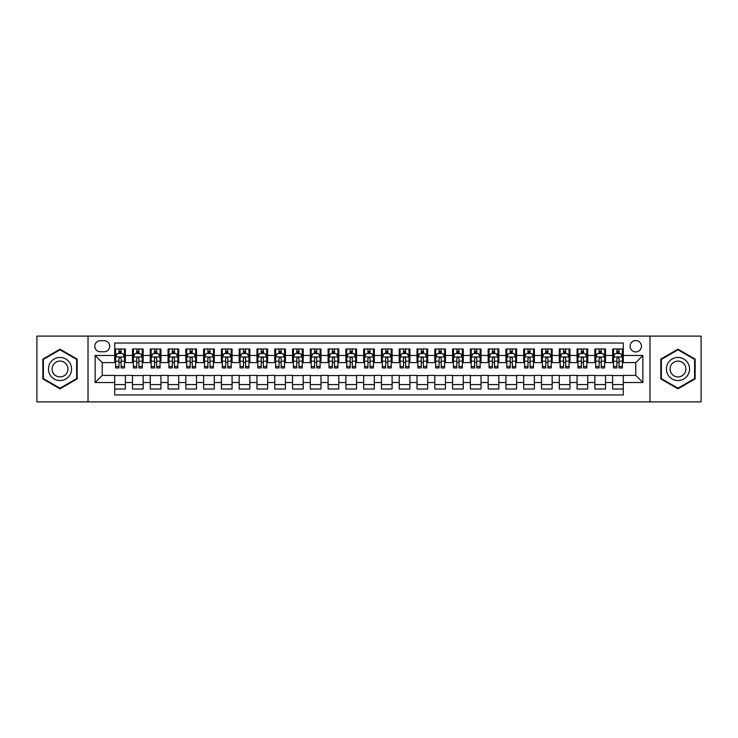 <?xml version="1.0" encoding="UTF-8"?>
<svg xmlns="http://www.w3.org/2000/svg" width="738" height="738" viewBox="0 0 738 738"><rect width="100%" height="100%" fill="white"/><g stroke="black" fill="none" stroke-linecap="round" stroke-linejoin="round"><path stroke-width="1.11" d="M635.75 340.55A5.692 5.692 0 0 0 630.058 346.242A5.692 5.692 0 0 0 635.75 351.925A5.692 5.692 0 0 0 641.442 346.242A5.692 5.692 0 0 0 635.75 340.55M649.975 401.896L701.1 401.896L701.1 336.104L649.975 336.104L649.975 401.896L88.025 401.896L88.025 336.104L36.9 336.104L36.9 401.896L88.025 401.896M623.296 348.991L612.632 348.991L612.632 355.485L605.52 355.485L605.52 362.598L612.632 362.598L612.632 355.485M605.52 355.485L605.52 348.991L594.846 348.991L594.846 355.485L587.734 355.485L587.734 362.598L594.846 362.598L594.846 355.485M587.734 355.485L587.734 348.991L577.061 348.991L577.061 355.485L569.948 355.485L569.948 362.598L577.061 362.598L577.061 355.485M569.948 355.485L569.948 348.991L559.284 348.991L559.284 355.485L552.162 355.485L552.162 362.598L559.284 362.598L559.284 355.485M552.162 355.485L552.162 348.991L541.498 348.991L541.498 355.485L534.386 355.485L534.386 362.598L541.498 362.598L541.498 355.485M534.386 355.485L534.386 348.991L523.712 348.991L523.712 355.485L516.6 355.485L516.6 362.598L523.712 362.598L523.712 355.485M516.6 355.485L516.6 348.991L505.927 348.991L505.927 355.485L498.814 355.485L498.814 362.598L505.927 362.598L505.927 355.485M498.814 355.485L498.814 348.991L488.15 348.991L488.15 355.485L481.038 355.485L481.038 362.598L488.15 362.598L488.15 355.485M481.038 355.485L481.038 348.991L470.364 348.991L470.364 355.485L463.252 355.485L463.252 362.598L470.364 362.598L470.364 355.485M463.252 355.485L463.252 348.991L452.579 348.991L452.579 355.485L445.466 355.485L445.466 362.598L452.579 362.598L452.579 355.485M445.466 355.485L445.466 348.991L434.802 348.991L434.802 355.485L427.68 355.485L427.68 362.598L434.802 362.598L434.802 355.485M427.68 355.485L427.68 348.991L417.016 348.991L417.016 355.485L409.904 355.485L409.904 362.598L417.016 362.598L417.016 355.485M409.904 355.485L409.904 348.991L399.23 348.991L399.23 355.485L392.118 355.485L392.118 362.598L399.23 362.598L399.23 355.485M392.118 355.485L392.118 348.991L381.445 348.991L381.445 355.485L374.332 355.485L374.332 362.598L381.445 362.598L381.445 355.485M374.332 355.485L374.332 348.991L363.668 348.991L363.668 355.485L356.555 355.485L356.555 362.598L363.668 362.598L363.668 355.485M356.555 355.485L356.555 348.991L345.882 348.991L345.882 355.485L338.77 355.485L338.77 362.598L345.882 362.598L345.882 355.485M338.77 355.485L338.77 348.991L328.096 348.991L328.096 355.485L320.984 355.485L320.984 362.598L328.096 362.598L328.096 355.485M320.984 355.485L320.984 348.991L310.32 348.991L310.32 355.485L303.198 355.485L303.198 362.598L310.32 362.598L310.32 355.485M303.198 355.485L303.198 348.991L292.534 348.991L292.534 355.485L285.421 355.485L285.421 362.598L292.534 362.598L292.534 355.485M285.421 355.485L285.421 348.991L274.748 348.991L274.748 355.485L267.636 355.485L267.636 362.598L274.748 362.598L274.748 355.485M267.636 355.485L267.636 348.991L256.962 348.991L256.962 355.485L249.85 355.485L249.85 362.598L256.962 362.598L256.962 355.485M249.85 355.485L249.85 348.991L239.186 348.991L239.186 355.485L232.073 355.485L232.073 362.598L239.186 362.598L239.186 355.485M232.073 355.485L232.073 348.991L221.4 348.991L221.4 355.485L214.288 355.485L214.288 362.598L221.4 362.598L221.4 355.485M214.288 355.485L214.288 348.991L203.614 348.991L203.614 355.485L196.502 355.485L196.502 362.598L203.614 362.598L203.614 355.485M196.502 355.485L196.502 348.991L185.838 348.991L185.838 355.485L178.716 355.485L178.716 362.598L185.838 362.598L185.838 355.485M178.716 355.485L178.716 348.991L168.052 348.991L168.052 355.485L160.939 355.485L160.939 362.598L168.052 362.598L168.052 355.485M160.939 355.485L160.939 348.991L150.266 348.991L150.266 355.485L143.154 355.485L143.154 362.598L150.266 362.598L150.266 355.485M143.154 355.485L143.154 348.991L132.48 348.991L132.48 362.598L125.368 362.598L125.368 348.991L114.704 348.991M114.704 389.009L125.368 389.009L125.368 375.402L132.48 375.402L132.48 389.009L143.154 389.009L143.154 375.402L150.266 375.402L150.266 382.515L143.154 382.515M150.266 382.515L150.266 389.009L160.939 389.009L160.939 375.402L168.052 375.402L168.052 382.515L160.939 382.515M168.052 382.515L168.052 389.009L178.716 389.009L178.716 375.402L185.838 375.402L185.838 382.515L178.716 382.515M185.838 382.515L185.838 389.009L196.502 389.009L196.502 375.402L203.614 375.402L203.614 382.515L196.502 382.515M203.614 382.515L203.614 389.009L214.288 389.009L214.288 375.402L221.4 375.402L221.4 382.515L214.288 382.515M221.4 382.515L221.4 389.009L232.073 389.009L232.073 375.402L239.186 375.402L239.186 382.515L232.073 382.515M239.186 382.515L239.186 389.009L249.85 389.009L249.85 375.402L256.962 375.402L256.962 382.515L249.85 382.515M256.962 382.515L256.962 389.009L267.636 389.009L267.636 375.402L274.748 375.402L274.748 382.515L267.636 382.515M274.748 382.515L274.748 389.009L285.421 389.009L285.421 375.402L292.534 375.402L292.534 382.515L285.421 382.515M292.534 382.515L292.534 389.009L303.198 389.009L303.198 375.402L310.32 375.402L310.32 382.515L303.198 382.515M310.32 382.515L310.32 389.009L320.984 389.009L320.984 375.402L328.096 375.402L328.096 382.515L320.984 382.515M328.096 382.515L328.096 389.009L338.77 389.009L338.77 375.402L345.882 375.402L345.882 382.515L338.77 382.515M345.882 382.515L345.882 389.009L356.555 389.009L356.555 375.402L363.668 375.402L363.668 382.515L356.555 382.515M363.668 382.515L363.668 389.009L374.332 389.009L374.332 375.402L381.445 375.402L381.445 382.515L374.332 382.515M381.445 382.515L381.445 389.009L392.118 389.009L392.118 375.402L399.23 375.402L399.23 382.515L392.118 382.515M399.23 382.515L399.23 389.009L409.904 389.009L409.904 375.402L417.016 375.402L417.016 382.515L409.904 382.515M417.016 382.515L417.016 389.009L427.68 389.009L427.68 375.402L434.802 375.402L434.802 382.515L427.68 382.515M434.802 382.515L434.802 389.009L445.466 389.009L445.466 375.402L452.579 375.402L452.579 382.515L445.466 382.515M452.579 382.515L452.579 389.009L463.252 389.009L463.252 375.402L470.364 375.402L470.364 382.515L463.252 382.515M470.364 382.515L470.364 389.009L481.038 389.009L481.038 375.402L488.15 375.402L488.15 382.515L481.038 382.515M488.15 382.515L488.15 389.009L498.814 389.009L498.814 375.402L505.927 375.402L505.927 382.515L498.814 382.515M505.927 382.515L505.927 389.009L516.6 389.009L516.6 375.402L523.712 375.402L523.712 382.515L516.6 382.515M523.712 382.515L523.712 389.009L534.386 389.009L534.386 375.402L541.498 375.402L541.498 382.515L534.386 382.515M541.498 382.515L541.498 389.009L552.162 389.009L552.162 375.402L559.284 375.402L559.284 382.515L552.162 382.515M559.284 382.515L559.284 389.009L569.948 389.009L569.948 375.402L577.061 375.402L577.061 382.515L569.948 382.515M577.061 382.515L577.061 389.009L587.734 389.009L587.734 375.402L594.846 375.402L594.846 382.515L587.734 382.515M594.846 382.515L594.846 389.009L605.52 389.009L605.52 375.402L612.632 375.402L612.632 382.515L605.52 382.515M100.294 351.749L104.206 351.749A5.517 5.517 0 0 0 109.722 346.242A5.517 5.517 0 0 0 104.206 340.725L100.294 340.725A5.517 5.517 0 0 0 94.787 346.242A5.517 5.517 0 0 0 100.294 351.749M649.975 336.104L88.025 336.104M623.296 355.485L623.296 343.041L114.704 343.041L114.704 362.598L102.25 362.598L102.25 375.402L114.704 375.402L114.704 394.959L623.296 394.959L623.296 375.402L635.75 375.402L635.75 362.598L623.296 362.598L623.296 355.485L642.863 355.485L642.863 382.515L623.296 382.515M114.704 382.515L95.137 382.515L95.137 355.485L114.704 355.485M612.632 382.515L612.632 389.009L623.296 389.009M114.704 353.437L115.589 353.437M118.966 353.437L121.106 353.437M124.482 353.437L125.368 353.437M114.704 362.423L115.589 362.423M118.966 362.423L121.106 362.423M124.482 362.423L125.368 362.423M114.704 375.577L125.368 375.577M114.704 384.563L125.368 384.563M132.48 362.423L133.375 362.423M136.751 362.423L138.882 362.423M142.268 362.423L143.154 362.423M132.48 353.437L133.375 353.437M136.751 353.437L138.882 353.437M142.268 353.437L143.154 353.437M132.48 375.577L143.154 375.577M132.48 384.563L143.154 384.563M150.266 375.577L160.939 375.577M150.266 384.563L160.939 384.563M150.266 353.437L151.161 353.437M154.537 353.437L156.668 353.437M160.045 353.437L160.939 353.437M150.266 362.423L151.161 362.423M154.537 362.423L156.668 362.423M160.045 362.423L160.939 362.423M168.052 375.577L178.716 375.577M168.052 384.563L178.716 384.563M168.052 353.437L168.937 353.437M172.323 353.437L174.454 353.437M177.83 353.437L178.716 353.437M168.052 362.423L168.937 362.423M172.323 362.423L174.454 362.423M177.83 362.423L178.716 362.423M185.838 375.577L196.502 375.577M185.838 384.563L196.502 384.563M185.838 353.437L186.723 353.437M190.1 353.437L192.24 353.437M195.616 353.437L196.502 353.437M185.838 362.423L186.723 362.423M190.1 362.423L192.24 362.423M195.616 362.423L196.502 362.423M203.614 375.577L214.288 375.577M203.614 384.563L214.288 384.563M203.614 353.437L204.509 353.437M207.885 353.437L210.016 353.437M213.402 353.437L214.288 353.437M203.614 362.423L204.509 362.423M207.885 362.423L210.016 362.423M213.402 362.423L214.288 362.423M221.4 375.577L232.073 375.577M221.4 384.563L232.073 384.563M221.4 353.437L222.286 353.437M225.671 353.437L227.802 353.437M231.178 353.437L232.073 353.437M221.4 362.423L222.286 362.423M225.671 362.423L227.802 362.423M231.178 362.423L232.073 362.423M239.186 375.577L249.85 375.577M239.186 384.563L249.85 384.563M239.186 353.437L240.071 353.437M243.448 353.437L245.588 353.437M248.964 353.437L249.85 353.437M239.186 362.423L240.071 362.423M243.448 362.423L245.588 362.423M248.964 362.423L249.85 362.423M256.962 375.577L267.636 375.577M256.962 384.563L267.636 384.563M256.962 353.437L257.857 353.437M261.234 353.437L263.365 353.437M266.75 353.437L267.636 353.437M256.962 362.423L257.857 362.423M261.234 362.423L263.365 362.423M266.75 362.423L267.636 362.423M274.748 375.577L285.421 375.577M274.748 384.563L285.421 384.563M274.748 353.437L275.643 353.437M279.019 353.437L281.15 353.437M284.527 353.437L285.421 353.437M274.748 362.423L275.643 362.423M279.019 362.423L281.15 362.423M284.527 362.423L285.421 362.423M292.534 375.577L303.198 375.577M292.534 384.563L303.198 384.563M292.534 353.437L293.42 353.437M296.796 353.437L298.936 353.437M302.312 353.437L303.198 353.437M292.534 362.423L293.42 362.423M296.796 362.423L298.936 362.423M302.312 362.423L303.198 362.423M310.32 375.577L320.984 375.577M310.32 384.563L320.984 384.563M310.32 353.437L311.205 353.437M314.582 353.437L316.722 353.437M320.098 353.437L320.984 353.437M310.32 362.423L311.205 362.423M314.582 362.423L316.722 362.423M320.098 362.423L320.984 362.423M328.096 375.577L338.77 375.577M328.096 384.563L338.77 384.563M328.096 353.437L328.991 353.437M332.368 353.437L334.499 353.437M337.884 353.437L338.77 353.437M328.096 362.423L328.991 362.423M332.368 362.423L334.499 362.423M337.884 362.423L338.77 362.423M345.882 375.577L356.555 375.577M345.882 384.563L356.555 384.563M345.882 353.437L346.768 353.437M350.153 353.437L352.284 353.437M355.661 353.437L356.555 353.437M345.882 362.423L346.768 362.423M350.153 362.423L352.284 362.423M355.661 362.423L356.555 362.423M363.668 375.577L374.332 375.577M363.668 384.563L374.332 384.563M363.668 353.437L364.554 353.437M367.93 353.437L370.07 353.437M373.446 353.437L374.332 353.437M363.668 362.423L364.554 362.423M367.93 362.423L370.07 362.423M373.446 362.423L374.332 362.423M381.445 375.577L392.118 375.577M381.445 384.563L392.118 384.563M381.445 353.437L382.339 353.437M385.716 353.437L387.847 353.437M391.232 353.437L392.118 353.437M381.445 362.423L382.339 362.423M385.716 362.423L387.847 362.423M391.232 362.423L392.118 362.423M399.23 375.577L409.904 375.577M399.23 384.563L409.904 384.563M399.23 353.437L400.116 353.437M403.501 353.437L405.632 353.437M409.009 353.437L409.904 353.437M399.23 362.423L400.116 362.423M403.501 362.423L405.632 362.423M409.009 362.423L409.904 362.423M417.016 375.577L427.68 375.577M417.016 384.563L427.68 384.563M417.016 353.437L417.902 353.437M421.278 353.437L423.418 353.437M426.795 353.437L427.68 353.437M417.016 362.423L417.902 362.423M421.278 362.423L423.418 362.423M426.795 362.423L427.68 362.423M434.802 375.577L445.466 375.577M434.802 384.563L445.466 384.563M434.802 353.437L435.688 353.437M439.064 353.437L441.204 353.437M444.58 353.437L445.466 353.437M434.802 362.423L435.688 362.423M439.064 362.423L441.204 362.423M444.58 362.423L445.466 362.423M452.579 375.577L463.252 375.577M452.579 384.563L463.252 384.563M452.579 353.437L453.473 353.437M456.85 353.437L458.981 353.437M462.357 353.437L463.252 353.437M452.579 362.423L453.473 362.423M456.85 362.423L458.981 362.423M462.357 362.423L463.252 362.423M470.364 375.577L481.038 375.577M470.364 384.563L481.038 384.563M470.364 353.437L471.25 353.437M474.635 353.437L476.766 353.437M480.143 353.437L481.038 353.437M470.364 362.423L471.25 362.423M474.635 362.423L476.766 362.423M480.143 362.423L481.038 362.423M488.15 375.577L498.814 375.577M488.15 384.563L498.814 384.563M488.15 353.437L489.036 353.437M492.412 353.437L494.552 353.437M497.929 353.437L498.814 353.437M488.15 362.423L489.036 362.423M492.412 362.423L494.552 362.423M497.929 362.423L498.814 362.423M505.927 375.577L516.6 375.577M505.927 384.563L516.6 384.563M505.927 353.437L506.821 353.437M510.198 353.437L512.329 353.437M515.714 353.437L516.6 353.437M505.927 362.423L506.821 362.423M510.198 362.423L512.329 362.423M515.714 362.423L516.6 362.423M523.712 375.577L534.386 375.577M523.712 384.563L534.386 384.563M523.712 353.437L524.598 353.437M527.984 353.437L530.115 353.437M533.491 353.437L534.386 353.437M523.712 362.423L524.598 362.423M527.984 362.423L530.115 362.423M533.491 362.423L534.386 362.423M541.498 375.577L552.162 375.577M541.498 384.563L552.162 384.563M541.498 353.437L542.384 353.437M545.76 353.437L547.9 353.437M551.277 353.437L552.162 353.437M541.498 362.423L542.384 362.423M545.76 362.423L547.9 362.423M551.277 362.423L552.162 362.423M559.284 375.577L569.948 375.577M559.284 384.563L569.948 384.563M559.284 353.437L560.17 353.437M563.546 353.437L565.677 353.437M569.063 353.437L569.948 353.437M559.284 362.423L560.17 362.423M563.546 362.423L565.677 362.423M569.063 362.423L569.948 362.423M577.061 375.577L587.734 375.577M577.061 384.563L587.734 384.563M577.061 353.437L577.955 353.437M581.332 353.437L583.463 353.437M586.839 353.437L587.734 353.437M577.061 362.423L577.955 362.423M581.332 362.423L583.463 362.423M586.839 362.423L587.734 362.423M594.846 375.577L605.52 375.577M594.846 384.563L605.52 384.563M594.846 353.437L595.732 353.437M599.118 353.437L601.249 353.437M604.625 353.437L605.52 353.437M594.846 362.423L595.732 362.423M599.118 362.423L601.249 362.423M604.625 362.423L605.52 362.423M612.632 375.577L623.296 375.577M612.632 384.563L623.296 384.563M612.632 353.437L613.518 353.437M616.894 353.437L619.034 353.437M622.411 353.437L623.296 353.437M612.632 362.423L613.518 362.423M616.894 362.423L619.034 362.423M622.411 362.423L623.296 362.423M102.25 362.598L95.137 355.485M102.25 375.402L95.137 382.515M642.863 355.485L635.75 362.598M642.863 382.515L635.75 375.402M60.018 388.815L77.176 378.908L77.176 359.092L60.018 349.185L42.859 359.092L42.859 378.908L60.018 388.815M695.141 359.092L677.982 349.185L660.824 359.092L660.824 378.908L677.982 388.815L695.141 378.908L695.141 359.092M121.106 351.306L118.966 351.306M124.482 366.482L121.106 366.482L121.106 367.93L124.482 367.93L124.482 357.081L122.702 353.53L117.37 353.53L115.589 357.081L115.589 367.93L118.966 367.93L118.966 366.482L115.589 366.482M115.589 357.081L115.589 348.991M124.482 357.081L124.482 348.991M118.966 353.53L118.966 348.991M121.106 348.991L121.106 353.53M121.106 366.482L121.106 358.419C120.395 357.044 119.685 357.044 118.966 358.419L118.966 366.482M60.018 357.441A11.559 11.559 0 0 0 48.459 369A11.559 11.559 0 0 0 60.018 380.559A11.559 11.559 0 0 0 71.577 369A11.559 11.559 0 0 0 60.018 357.441M60.018 361.085A7.915 7.915 0 0 0 52.103 369A7.915 7.915 0 0 0 60.018 376.915A7.915 7.915 0 0 0 67.933 369A7.915 7.915 0 0 0 60.018 361.085M76.641 378.603L60.018 388.197L43.394 378.603L43.394 359.397L60.018 349.803L76.641 359.397L76.641 378.603M667.973 363.216A11.559 11.559 0 0 0 672.198 379.009A11.559 11.559 0 0 0 687.991 374.784A11.559 11.559 0 0 0 683.757 358.991A11.559 11.559 0 0 0 667.973 363.216M671.128 365.042A7.915 7.915 0 0 0 674.025 375.854A7.915 7.915 0 0 0 684.836 372.958A7.915 7.915 0 0 0 681.94 362.146A7.915 7.915 0 0 0 671.128 365.042M694.606 359.397L694.606 378.603L677.982 388.197L661.359 378.603L661.359 359.397L677.982 349.803L694.606 359.397M138.882 351.306L136.751 351.306M142.268 366.482L138.882 366.482L138.882 367.93L142.268 367.93L142.268 357.081L140.488 353.53L135.155 353.53L133.375 357.081L133.375 367.93L136.751 367.93L136.751 366.482L133.375 366.482M133.375 357.081L133.375 348.991M142.268 357.081L142.268 348.991M136.751 353.53L136.751 348.991M138.882 348.991L138.882 353.53M138.882 366.482L138.882 358.419C138.172 357.044 137.462 357.044 136.751 358.419L136.751 366.482M156.668 351.306L154.537 351.306M160.045 366.482L156.668 366.482L156.668 367.93L160.045 367.93L160.045 357.081L158.273 353.53L152.932 353.53L151.161 357.081L151.161 367.93L154.537 367.93L154.537 366.482L151.161 366.482M151.161 357.081L151.161 348.991M160.045 357.081L160.045 348.991M154.537 353.53L154.537 348.991M156.668 348.991L156.668 353.53M156.668 366.482L156.668 358.419C155.958 357.044 155.248 357.044 154.537 358.419L154.537 366.482M174.454 351.306L172.323 351.306M177.83 366.482L174.454 366.482L174.454 367.93L177.83 367.93L177.83 357.081L176.05 353.53L170.718 353.53L168.937 357.081L168.937 367.93L172.323 367.93L172.323 366.482L168.937 366.482M168.937 357.081L168.937 348.991M177.83 357.081L177.83 348.991M172.323 353.53L172.323 348.991M174.454 348.991L174.454 353.53M174.454 366.482L174.454 358.419C173.744 357.044 173.033 357.044 172.323 358.419L172.323 366.482M192.24 351.306L190.1 351.306M195.616 366.482L192.24 366.482L192.24 367.93L195.616 367.93L195.616 357.081L193.836 353.53L188.504 353.53L186.723 357.081L186.723 367.93L190.1 367.93L190.1 366.482L186.723 366.482M186.723 357.081L186.723 348.991M195.616 357.081L195.616 348.991M190.1 353.53L190.1 348.991M192.24 348.991L192.24 353.53M192.24 366.482L192.24 358.419C191.529 357.044 190.81 357.044 190.1 358.419L190.1 366.482M210.016 351.306L207.885 351.306M213.402 366.482L210.016 366.482L210.016 367.93L213.402 367.93L213.402 357.081L211.621 353.53L206.28 353.53L204.509 357.081L204.509 367.93L207.885 367.93L207.885 366.482L204.509 366.482M204.509 357.081L204.509 348.991M213.402 357.081L213.402 348.991M207.885 353.53L207.885 348.991M210.016 348.991L210.016 353.53M210.016 366.482L210.016 358.419C209.306 357.044 208.596 357.044 207.885 358.419L207.885 366.482M227.802 351.306L225.671 351.306M231.178 366.482L227.802 366.482L227.802 367.93L231.178 367.93L231.178 357.081L229.398 353.53L224.066 353.53L222.286 357.081L222.286 367.93L225.671 367.93L225.671 366.482L222.286 366.482M222.286 357.081L222.286 348.991M231.178 357.081L231.178 348.991M225.671 353.53L225.671 348.991M227.802 348.991L227.802 353.53M227.802 366.482L227.802 358.419C227.092 357.044 226.381 357.044 225.671 358.419L225.671 366.482M245.588 351.306L243.448 351.306M248.964 366.482L245.588 366.482L245.588 367.93L248.964 367.93L248.964 357.081L247.184 353.53L241.852 353.53L240.071 357.081L240.071 367.93L243.448 367.93L243.448 366.482L240.071 366.482M240.071 357.081L240.071 348.991M248.964 357.081L248.964 348.991M243.448 353.53L243.448 348.991M245.588 348.991L245.588 353.53M245.588 366.482L245.588 358.419C244.878 357.044 244.167 357.044 243.448 358.419L243.448 366.482M263.365 351.306L261.234 351.306M266.75 366.482L263.365 366.482L263.365 367.93L266.75 367.93L266.75 357.081L264.97 353.53L259.638 353.53L257.857 357.081L257.857 367.93L261.234 367.93L261.234 366.482L257.857 366.482M257.857 357.081L257.857 348.991M266.75 357.081L266.75 348.991M261.234 353.53L261.234 348.991M263.365 348.991L263.365 353.53M263.365 366.482L263.365 358.419C262.654 357.044 261.944 357.044 261.234 358.419L261.234 366.482M281.15 351.306L279.019 351.306M284.527 366.482L281.15 366.482L281.15 367.93L284.527 367.93L284.527 357.081L282.755 353.53L277.414 353.53L275.643 357.081L275.643 367.93L279.019 367.93L279.019 366.482L275.643 366.482M275.643 357.081L275.643 348.991M284.527 357.081L284.527 348.991M279.019 353.53L279.019 348.991M281.15 348.991L281.15 353.53M281.15 366.482L281.15 358.419C280.44 357.044 279.73 357.044 279.019 358.419L279.019 366.482M298.936 351.306L296.796 351.306M302.312 366.482L298.936 366.482L298.936 367.93L302.312 367.93L302.312 357.081L300.532 353.53L295.2 353.53L293.42 357.081L293.42 367.93L296.796 367.93L296.796 366.482L293.42 366.482M293.42 357.081L293.42 348.991M302.312 357.081L302.312 348.991M296.796 353.53L296.796 348.991M298.936 348.991L298.936 353.53M298.936 366.482L298.936 358.419C298.226 357.044 297.515 357.044 296.796 358.419L296.796 366.482M316.722 351.306L314.582 351.306M320.098 366.482L316.722 366.482L316.722 367.93L320.098 367.93L320.098 357.081L318.318 353.53L312.986 353.53L311.205 357.081L311.205 367.93L314.582 367.93L314.582 366.482L311.205 366.482M311.205 357.081L311.205 348.991M320.098 357.081L320.098 348.991M314.582 353.53L314.582 348.991M316.722 348.991L316.722 353.53M316.722 366.482L316.722 358.419C316.012 357.044 315.292 357.044 314.582 358.419L314.582 366.482M334.499 351.306L332.368 351.306M337.884 366.482L334.499 366.482L334.499 367.93L337.884 367.93L337.884 357.081L336.104 353.53L330.762 353.53L328.991 357.081L328.991 367.93L332.368 367.93L332.368 366.482L328.991 366.482M328.991 357.081L328.991 348.991M337.884 357.081L337.884 348.991M332.368 353.53L332.368 348.991M334.499 348.991L334.499 353.53M334.499 366.482L334.499 358.419C333.788 357.044 333.078 357.044 332.368 358.419L332.368 366.482M352.284 351.306L350.153 351.306M355.661 366.482L352.284 366.482L352.284 367.93L355.661 367.93L355.661 357.081L353.88 353.53L348.548 353.53L346.768 357.081L346.768 367.93L350.153 367.93L350.153 366.482L346.768 366.482M346.768 357.081L346.768 348.991M355.661 357.081L355.661 348.991M350.153 353.53L350.153 348.991M352.284 348.991L352.284 353.53M352.284 366.482L352.284 358.419C351.574 357.044 350.864 357.044 350.153 358.419L350.153 366.482M370.07 351.306L367.93 351.306M373.446 366.482L370.07 366.482L370.07 367.93L373.446 367.93L373.446 357.081L371.666 353.53L366.334 353.53L364.554 357.081L364.554 367.93L367.93 367.93L367.93 366.482L364.554 366.482M364.554 357.081L364.554 348.991M373.446 357.081L373.446 348.991M367.93 353.53L367.93 348.991M370.07 348.991L370.07 353.53M370.07 366.482L370.07 358.419C369.36 357.044 368.649 357.044 367.93 358.419L367.93 366.482M387.847 351.306L385.716 351.306M391.232 366.482L387.847 366.482L387.847 367.93L391.232 367.93L391.232 357.081L389.452 353.53L384.12 353.53L382.339 357.081L382.339 367.93L385.716 367.93L385.716 366.482L382.339 366.482M382.339 357.081L382.339 348.991M391.232 357.081L391.232 348.991M385.716 353.53L385.716 348.991M387.847 348.991L387.847 353.53M387.847 366.482L387.847 358.419C387.136 357.044 386.426 357.044 385.716 358.419L385.716 366.482M405.632 351.306L403.501 351.306M409.009 366.482L405.632 366.482L405.632 367.93L409.009 367.93L409.009 357.081L407.238 353.53L401.896 353.53L400.116 357.081L400.116 367.93L403.501 367.93L403.501 366.482L400.116 366.482M400.116 357.081L400.116 348.991M409.009 357.081L409.009 348.991M403.501 353.53L403.501 348.991M405.632 348.991L405.632 353.53M405.632 366.482L405.632 358.419C404.922 357.044 404.212 357.044 403.501 358.419L403.501 366.482M423.418 351.306L421.278 351.306M426.795 366.482L423.418 366.482L423.418 367.93L426.795 367.93L426.795 357.081L425.014 353.53L419.682 353.53L417.902 357.081L417.902 367.93L421.278 367.93L421.278 366.482L417.902 366.482M417.902 357.081L417.902 348.991M426.795 357.081L426.795 348.991M421.278 353.53L421.278 348.991M423.418 348.991L423.418 353.53M423.418 366.482L423.418 358.419C422.708 357.044 421.998 357.044 421.278 358.419L421.278 366.482M441.204 351.306L439.064 351.306M444.58 366.482L441.204 366.482L441.204 367.93L444.58 367.93L444.58 357.081L442.8 353.53L437.468 353.53L435.688 357.081L435.688 367.93L439.064 367.93L439.064 366.482L435.688 366.482M435.688 357.081L435.688 348.991M444.58 357.081L444.58 348.991M439.064 353.53L439.064 348.991M441.204 348.991L441.204 353.53M441.204 366.482L441.204 358.419C440.494 357.044 439.774 357.044 439.064 358.419L439.064 366.482M458.981 351.306L456.85 351.306M462.357 366.482L458.981 366.482L458.981 367.93L462.357 367.93L462.357 357.081L460.586 353.53L455.245 353.53L453.473 357.081L453.473 367.93L456.85 367.93L456.85 366.482L453.473 366.482M453.473 357.081L453.473 348.991M462.357 357.081L462.357 348.991M456.85 353.53L456.85 348.991M458.981 348.991L458.981 353.53M458.981 366.482L458.981 358.419C458.27 357.044 457.56 357.044 456.85 358.419L456.85 366.482M476.766 351.306L474.635 351.306M480.143 366.482L476.766 366.482L476.766 367.93L480.143 367.93L480.143 357.081L478.362 353.53L473.03 353.53L471.25 357.081L471.25 367.93L474.635 367.93L474.635 366.482L471.25 366.482M471.25 357.081L471.25 348.991M480.143 357.081L480.143 348.991M474.635 353.53L474.635 348.991M476.766 348.991L476.766 353.53M476.766 366.482L476.766 358.419C476.056 357.044 475.346 357.044 474.635 358.419L474.635 366.482M494.552 351.306L492.412 351.306M497.929 366.482L494.552 366.482L494.552 367.93L497.929 367.93L497.929 357.081L496.148 353.53L490.816 353.53L489.036 357.081L489.036 367.93L492.412 367.93L492.412 366.482L489.036 366.482M489.036 357.081L489.036 348.991M497.929 357.081L497.929 348.991M492.412 353.53L492.412 348.991M494.552 348.991L494.552 353.53M494.552 366.482L494.552 358.419C493.842 357.044 493.132 357.044 492.412 358.419L492.412 366.482M512.329 351.306L510.198 351.306M515.714 366.482L512.329 366.482L512.329 367.93L515.714 367.93L515.714 357.081L513.934 353.53L508.602 353.53L506.821 357.081L506.821 367.93L510.198 367.93L510.198 366.482L506.821 366.482M506.821 357.081L506.821 348.991M515.714 357.081L515.714 348.991M510.198 353.53L510.198 348.991M512.329 348.991L512.329 353.53M512.329 366.482L512.329 358.419C511.619 357.044 510.908 357.044 510.198 358.419L510.198 366.482M530.115 351.306L527.984 351.306M533.491 366.482L530.115 366.482L530.115 367.93L533.491 367.93L533.491 357.081L531.72 353.53L526.379 353.53L524.598 357.081L524.598 367.93L527.984 367.93L527.984 366.482L524.598 366.482M524.598 357.081L524.598 348.991M533.491 357.081L533.491 348.991M527.984 353.53L527.984 348.991M530.115 348.991L530.115 353.53M530.115 366.482L530.115 358.419C529.404 357.044 528.694 357.044 527.984 358.419L527.984 366.482M547.9 351.306L545.76 351.306M551.277 366.482L547.9 366.482L547.9 367.93L551.277 367.93L551.277 357.081L549.496 353.53L544.164 353.53L542.384 357.081L542.384 367.93L545.76 367.93L545.76 366.482L542.384 366.482M542.384 357.081L542.384 348.991M551.277 357.081L551.277 348.991M545.76 353.53L545.76 348.991M547.9 348.991L547.9 353.53M547.9 366.482L547.9 358.419C547.19 357.044 546.48 357.044 545.76 358.419L545.76 366.482M565.677 351.306L563.546 351.306M569.063 366.482L565.677 366.482L565.677 367.93L569.063 367.93L569.063 357.081L567.282 353.53L561.95 353.53L560.17 357.081L560.17 367.93L563.546 367.93L563.546 366.482L560.17 366.482M560.17 357.081L560.17 348.991M569.063 357.081L569.063 348.991M563.546 353.53L563.546 348.991M565.677 348.991L565.677 353.53M565.677 366.482L565.677 358.419C564.967 357.044 564.256 357.044 563.546 358.419L563.546 366.482M583.463 351.306L581.332 351.306M586.839 366.482L583.463 366.482L583.463 367.93L586.839 367.93L586.839 357.081L585.068 353.53L579.727 353.53L577.955 357.081L577.955 367.93L581.332 367.93L581.332 366.482L577.955 366.482M577.955 357.081L577.955 348.991M586.839 357.081L586.839 348.991M581.332 353.53L581.332 348.991M583.463 348.991L583.463 353.53M583.463 366.482L583.463 358.419C582.752 357.044 582.042 357.044 581.332 358.419L581.332 366.482M601.249 351.306L599.118 351.306M604.625 366.482L601.249 366.482L601.249 367.93L604.625 367.93L604.625 357.081L602.845 353.53L597.512 353.53L595.732 357.081L595.732 367.93L599.118 367.93L599.118 366.482L595.732 366.482M595.732 357.081L595.732 348.991M604.625 357.081L604.625 348.991M599.118 353.53L599.118 348.991M601.249 348.991L601.249 353.53M601.249 366.482L601.249 358.419C600.538 357.044 599.828 357.044 599.118 358.419L599.118 366.482M619.034 351.306L616.894 351.306M622.411 366.482L619.034 366.482L619.034 367.93L622.411 367.93L622.411 357.081L620.63 353.53L615.298 353.53L613.518 357.081L613.518 367.93L616.894 367.93L616.894 366.482L613.518 366.482M613.518 357.081L613.518 348.991M622.411 357.081L622.411 348.991M616.894 353.53L616.894 348.991M619.034 348.991L619.034 353.53M619.034 366.482L619.034 358.419C618.324 357.044 617.614 357.044 616.894 358.419L616.894 366.482M132.48 382.515L125.368 382.515M132.48 355.485L125.368 355.485M124.436 356.998L115.635 356.998M115.589 354.508L116.881 354.508M123.191 354.508L124.482 354.508M118.966 361.205L115.589 361.205M124.482 361.205L121.106 361.205M121.106 352.441L118.966 352.441M142.222 356.998L133.421 356.998M133.375 354.508L134.667 354.508M140.976 354.508L142.268 354.508M136.751 361.205L133.375 361.205M142.268 361.205L138.882 361.205M138.882 352.441L136.751 352.441M160.008 356.998L151.198 356.998M151.161 354.508L152.443 354.508M158.762 354.508L160.045 354.508M154.537 361.205L151.161 361.205M160.045 361.205L156.668 361.205M156.668 352.441L154.537 352.441M177.784 356.998L168.984 356.998M168.937 354.508L170.229 354.508M176.539 354.508L177.83 354.508M172.323 361.205L168.937 361.205M177.83 361.205L174.454 361.205M174.454 352.441L172.323 352.441M195.57 356.998L186.769 356.998M186.723 354.508L188.015 354.508M194.325 354.508L195.616 354.508M190.1 361.205L186.723 361.205M195.616 361.205L192.24 361.205M192.24 352.441L190.1 352.441M213.356 356.998L204.546 356.998M204.509 354.508L205.791 354.508M212.11 354.508L213.402 354.508M207.885 361.205L204.509 361.205M213.402 361.205L210.016 361.205M210.016 352.441L207.885 352.441M231.132 356.998L222.332 356.998M222.286 354.508L223.577 354.508M229.896 354.508L231.178 354.508M225.671 361.205L222.286 361.205M231.178 361.205L227.802 361.205M227.802 352.441L225.671 352.441M248.918 356.998L240.118 356.998M240.071 354.508L241.363 354.508M247.673 354.508L248.964 354.508M243.448 361.205L240.071 361.205M248.964 361.205L245.588 361.205M245.588 352.441L243.448 352.441M266.704 356.998L257.903 356.998M257.857 354.508L259.149 354.508M265.459 354.508L266.75 354.508M261.234 361.205L257.857 361.205M266.75 361.205L263.365 361.205M263.365 352.441L261.234 352.441M284.49 356.998L275.68 356.998M275.643 354.508L276.925 354.508M283.244 354.508L284.527 354.508M279.019 361.205L275.643 361.205M284.527 361.205L281.15 361.205M281.15 352.441L279.019 352.441M302.266 356.998L293.466 356.998M293.42 354.508L294.711 354.508M301.021 354.508L302.312 354.508M296.796 361.205L293.42 361.205M302.312 361.205L298.936 361.205M298.936 352.441L296.796 352.441M320.052 356.998L311.251 356.998M311.205 354.508L312.497 354.508M318.807 354.508L320.098 354.508M314.582 361.205L311.205 361.205M320.098 361.205L316.722 361.205M316.722 352.441L314.582 352.441M337.838 356.998L329.028 356.998M328.991 354.508L330.273 354.508M336.593 354.508L337.884 354.508M332.368 361.205L328.991 361.205M337.884 361.205L334.499 361.205M334.499 352.441L332.368 352.441M355.615 356.998L346.814 356.998M346.768 354.508L348.059 354.508M354.369 354.508L355.661 354.508M350.153 361.205L346.768 361.205M355.661 361.205L352.284 361.205M352.284 352.441L350.153 352.441M373.4 356.998L364.6 356.998M364.554 354.508L365.845 354.508M372.155 354.508L373.446 354.508M367.93 361.205L364.554 361.205M373.446 361.205L370.07 361.205M370.07 352.441L367.93 352.441M391.186 356.998L382.385 356.998M382.339 354.508L383.631 354.508M389.941 354.508L391.232 354.508M385.716 361.205L382.339 361.205M391.232 361.205L387.847 361.205M387.847 352.441L385.716 352.441M408.972 356.998L400.162 356.998M400.116 354.508L401.407 354.508M407.727 354.508L409.009 354.508M403.501 361.205L400.116 361.205M409.009 361.205L405.632 361.205M405.632 352.441L403.501 352.441M426.749 356.998L417.948 356.998M417.902 354.508L419.193 354.508M425.503 354.508L426.795 354.508M421.278 361.205L417.902 361.205M426.795 361.205L423.418 361.205M423.418 352.441L421.278 352.441M444.534 356.998L435.734 356.998M435.688 354.508L436.979 354.508M443.289 354.508L444.58 354.508M439.064 361.205L435.688 361.205M444.58 361.205L441.204 361.205M441.204 352.441L439.064 352.441M462.32 356.998L453.51 356.998M453.473 354.508L454.756 354.508M461.075 354.508L462.357 354.508M456.85 361.205L453.473 361.205M462.357 361.205L458.981 361.205M458.981 352.441L456.85 352.441M480.097 356.998L471.296 356.998M471.25 354.508L472.541 354.508M478.851 354.508L480.143 354.508M474.635 361.205L471.25 361.205M480.143 361.205L476.766 361.205M476.766 352.441L474.635 352.441M497.882 356.998L489.082 356.998M489.036 354.508L490.327 354.508M496.637 354.508L497.929 354.508M492.412 361.205L489.036 361.205M497.929 361.205L494.552 361.205M494.552 352.441L492.412 352.441M515.668 356.998L506.868 356.998M506.821 354.508L508.104 354.508M514.423 354.508L515.714 354.508M510.198 361.205L506.821 361.205M515.714 361.205L512.329 361.205M512.329 352.441L510.198 352.441M533.454 356.998L524.644 356.998M524.598 354.508L525.89 354.508M532.209 354.508L533.491 354.508M527.984 361.205L524.598 361.205M533.491 361.205L530.115 361.205M530.115 352.441L527.984 352.441M551.231 356.998L542.43 356.998M542.384 354.508L543.675 354.508M549.985 354.508L551.277 354.508M545.76 361.205L542.384 361.205M551.277 361.205L547.9 361.205M547.9 352.441L545.76 352.441M569.016 356.998L560.216 356.998M560.17 354.508L561.461 354.508M567.771 354.508L569.063 354.508M563.546 361.205L560.17 361.205M569.063 361.205L565.677 361.205M565.677 352.441L563.546 352.441M586.802 356.998L577.992 356.998M577.955 354.508L579.238 354.508M585.557 354.508L586.839 354.508M581.332 361.205L577.955 361.205M586.839 361.205L583.463 361.205M583.463 352.441L581.332 352.441M604.579 356.998L595.778 356.998M595.732 354.508L597.024 354.508M603.333 354.508L604.625 354.508M599.118 361.205L595.732 361.205M604.625 361.205L601.249 361.205M601.249 352.441L599.118 352.441M622.365 356.998L613.564 356.998M613.518 354.508L614.809 354.508M621.119 354.508L622.411 354.508M616.894 361.205L613.518 361.205M622.411 361.205L619.034 361.205M619.034 352.441L616.894 352.441"/></g></svg>

